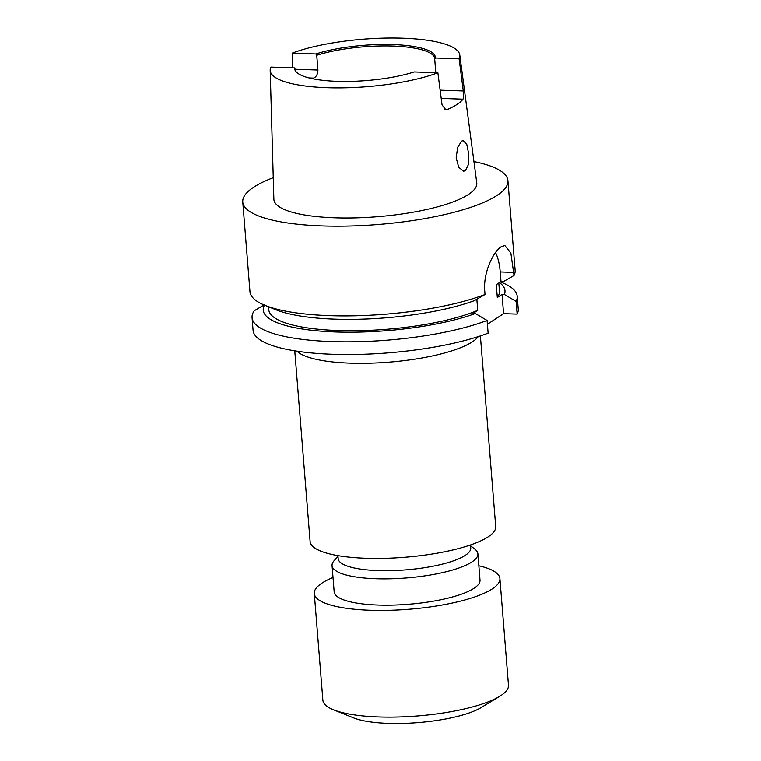<?xml version="1.0" encoding="UTF-8"?>
<svg xmlns="http://www.w3.org/2000/svg" width="761" height="761" viewBox="0 0 761 761"><rect width="100%" height="100%" fill="white"/><g stroke="black" fill="none" stroke-linecap="round" stroke-linejoin="round"><path stroke-width="1.14" d="M333.014 577.513A93.108 23.315 -4.6 0 0 321.932 583.145A93.108 23.315 -4.6 0 0 314.283 593.494L322.873 700.177A93.108 23.315 -4.6 0 0 333.537 709.794L353.58 717.87A71.496 17.903 -4.6 0 0 418.084 722.598A71.496 17.903 -4.6 0 0 481 707.625L499.492 696.448A93.108 23.315 -4.6 0 0 500.843 695.602A93.108 23.315 -4.6 0 0 508.481 685.242L499.901 578.56A93.108 23.315 -4.6 0 0 478.859 565.784M333.537 709.794A93.108 23.315 -4.6 0 0 417.551 715.949A93.108 23.315 -4.6 0 0 499.492 696.448M314.283 593.494A93.108 23.315 -4.6 0 0 389.147 610.322A93.108 23.315 -4.6 0 0 492.253 588.909A93.108 23.315 -4.6 0 0 499.901 578.56M337.989 556.443L334.155 560.657A73.151 18.321 -4.6 0 0 332.053 565.575L334.174 591.887A73.151 18.321 -4.6 0 0 392.99 605.109A73.151 18.321 -4.6 0 0 474.008 588.291A73.151 18.321 -4.6 0 0 480.01 580.158L477.898 553.846A73.151 18.321 -4.6 0 0 475.035 549.318L470.574 545.78M332.053 565.575A73.151 18.321 -4.6 0 0 390.878 578.798A73.151 18.321 -4.6 0 0 471.887 561.979A73.151 18.321 -4.6 0 0 477.898 553.846M337.932 555.635L338.169 558.631A66.502 16.647 -4.6 0 0 391.639 570.645A66.502 16.647 -4.6 0 0 465.285 555.349A66.502 16.647 -4.6 0 0 470.755 547.958L470.507 544.971M294.764 350.859L310.108 541.509A93.108 23.315 -4.6 0 0 384.971 558.336A93.108 23.315 -4.6 0 0 488.077 536.924A93.108 23.315 -4.6 0 0 495.715 526.574L480.381 335.924M461.613 141.118L463.268 140.595L466.807 144.495L468.719 154.017L468.453 164.443L465.39 170.692L463.582 171.215L458.712 167.306L456.172 157.812L457.627 147.368L461.613 141.118M295.601 70.469L294.64 67.91L270.906 67.101A95.115 23.819 -4.6 0 0 270.184 70.288L273.865 199.154A101.784 25.484 -4.6 0 0 355.073 217.893A101.784 25.484 -4.6 0 0 468.434 194.474A101.784 25.484 -4.6 0 0 476.757 182.83L459.787 55.03A95.115 23.819 -4.6 0 0 395.796 38.05A95.115 23.819 -4.6 0 0 292.148 53.165L292.595 67.843M459.787 55.03A95.115 23.819 -4.6 0 1 459.111 58.825L463.278 90.968C463.782 95.02 463.687 97.76 462.992 99.177A97.113 24.314 175.4 0 1 456.933 104.476A97.113 24.314 175.4 0 1 447.03 109.651L445.908 109.869L442.046 104.904L437.87 72.761L414.146 71.953A70.602 17.674 -4.6 0 1 343.268 81.465A70.602 17.674 -4.6 0 1 295.639 71.192A70.602 17.674 -4.6 0 1 294.64 67.91M270.184 70.288A95.115 23.819 -4.6 0 0 333.061 87.867A95.115 23.819 -4.6 0 0 437.87 72.761M295.506 69.28L317.927 70.041C317.813 74.121 316.386 76.813 313.637 78.117A69.831 17.484 -4.6 0 0 312.2 78.668M317.927 70.041L316.738 55.287L315.872 53.974A70.602 17.674 -4.6 0 1 393.018 44.585A70.602 17.674 -4.6 0 1 435.378 58.017L434.721 59.282A69.831 17.484 -4.6 0 0 434.721 58.645A69.831 17.484 -4.6 0 0 391.658 46.031A69.831 17.484 -4.6 0 0 316.738 55.287M435.806 72.685L434.721 59.282M507.92 180.652L515.14 270.374A133.013 33.303 175.4 0 1 514.036 275.482L510.859 253.08L504.857 245.518L501.128 246.783C493.461 251.51 482.969 272.581 484.767 291.444L485.014 294.526A133.013 33.303 175.4 0 1 265.218 305.446A133.013 33.303 175.4 0 1 249.969 291.71L242.759 201.988A133.013 33.303 -4.6 0 0 349.699 226.027A133.013 33.303 -4.6 0 0 497 195.444A133.013 33.303 -4.6 0 0 507.92 180.652A133.013 33.303 -4.6 0 0 473.932 161.551M273.256 177.694A133.013 33.303 -4.6 0 0 253.679 187.206A133.013 33.303 -4.6 0 0 242.759 201.988M487.411 324.272L503.582 313.665L502.032 294.412L504.362 294.488L516.12 301.413A133.013 33.303 175.4 0 0 517.223 296.314A133.013 33.303 175.4 0 0 501.984 282.569L500.434 281.95M252.062 317.641L253.08 330.35A133.013 33.303 -4.6 0 0 342.212 354.512A133.013 33.303 -4.6 0 0 488.124 333.166L487.097 320.457A133.013 33.303 175.4 0 1 341.194 341.813A133.013 33.303 175.4 0 1 252.062 317.641A133.013 33.303 175.4 0 1 254.231 310.754L264.771 304.581M514.036 275.482L503.325 281.646L501.004 281.57L496.277 284.671L497.313 297.503L502.032 294.412M485.014 294.526L474.312 300.69A121.256 30.354 175.4 0 1 276.11 309.841L265.218 305.446M487.097 320.457L475.34 313.532L473.019 313.446L477.737 310.355A115.72 28.975 175.4 0 1 349.803 330.759A115.72 28.975 175.4 0 1 268.766 309.708L268.538 306.788M477.737 310.355L476.843 299.235M498.807 283.016L499.463 291.149A115.72 28.975 175.4 0 1 497.313 297.503M475.34 313.532A121.256 30.354 175.4 0 1 333.841 331.91A121.256 30.354 175.4 0 1 264.447 305.132M499.435 282.597A121.256 30.354 175.4 0 1 504.362 294.488M503.582 313.665L517.147 314.122A133.013 33.303 -4.6 0 0 518.241 309.014L517.223 296.314M517.147 314.122L516.12 301.413M295.506 69.222A69.831 17.484 -4.6 0 0 295.506 69.85A69.831 17.484 -4.6 0 0 296.115 71.791M459.111 58.825L435.378 58.017M292.148 53.165L315.872 53.974M501.004 281.57L500.224 271.943A36.576 14.744 91.9 0 0 495.535 252.5M478.269 336.609A93.108 23.315 175.4 0 1 472.372 341.822A93.108 23.315 175.4 0 1 379.168 362.835A93.108 23.315 175.4 0 1 296.952 351.192M313.637 78.117L309.175 77.964M440.134 90.178L463.278 90.968M462.992 99.177L441.209 98.435M444.776 109.574L447.03 109.651M513.789 272.4L500.224 271.943"/></g></svg>
